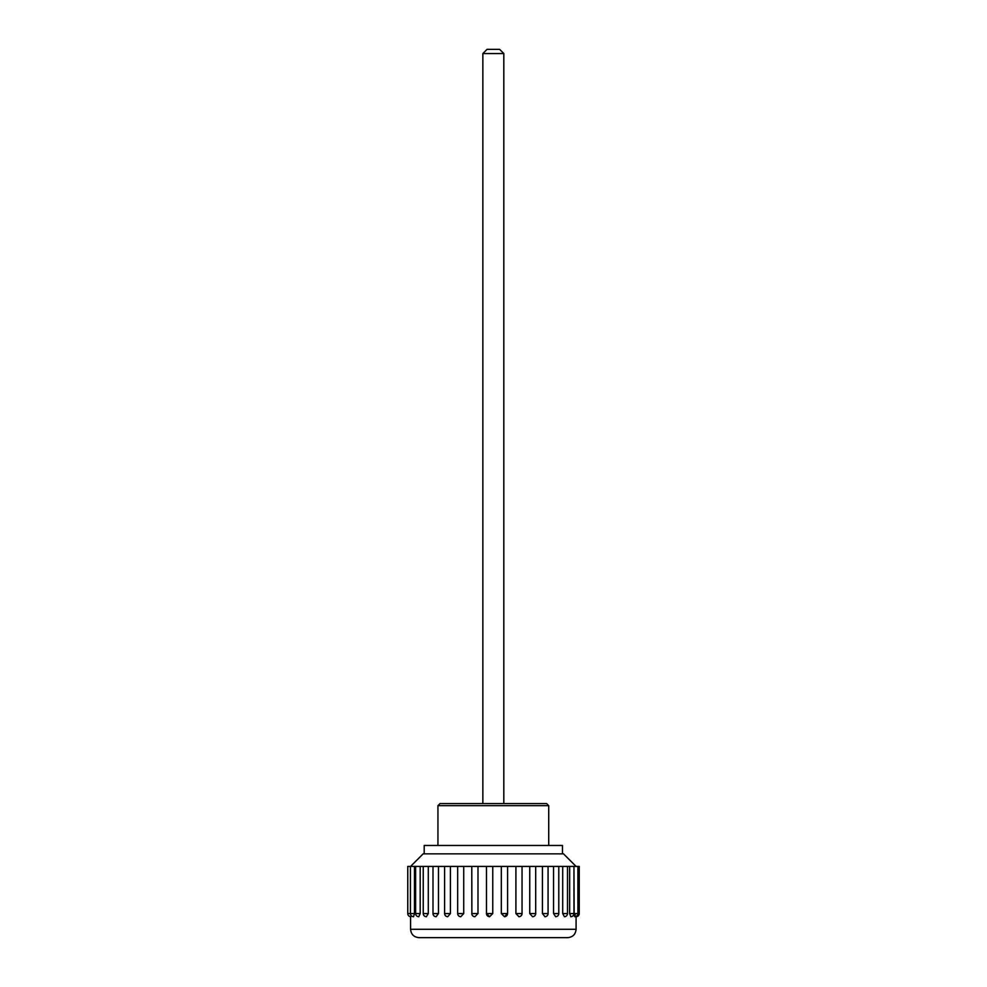 <?xml version="1.0" encoding="UTF-8"?>
<svg xmlns="http://www.w3.org/2000/svg" width="987" height="987" viewBox="0 0 987 987"><rect width="100%" height="100%" fill="white"/><g stroke="black" fill="none" stroke-linecap="round" stroke-linejoin="round"><path stroke-width="1.48" d="M576.087 866.413L563.515 853.854L423.152 853.854L410.58 866.413M418.957 937.65C413.874 937.156 411.073 934.356 410.58 929.273L576.087 929.273C575.594 934.356 572.793 937.156 567.71 937.65L418.957 937.65M503.814 803.566L503.814 53.545L482.853 53.545L482.853 803.566M503.814 53.545L499.619 49.35L487.047 49.35L482.853 53.545M548.723 845.464L548.723 805.663L437.944 805.663L437.944 845.464M562.467 853.854L562.467 845.464L424.2 845.464L424.2 853.854M548.723 805.663L546.638 803.566L440.029 803.566L437.944 805.663M410.419 866.413L410.419 913.555L407.767 913.555L407.767 866.413L414.454 866.413L414.454 913.555L413.565 916.701A3.146 3.146 0 0 1 410.419 913.555L414.454 913.555M414.454 866.413L420.191 866.413L420.191 913.555L418.772 916.701A3.146 3.146 0 0 1 415.626 913.555L420.191 913.555M420.191 866.413L428.284 866.413L428.284 913.555L426.384 916.701A3.146 3.146 0 0 1 423.238 913.555L428.284 913.555M428.284 866.413L438.462 866.413L438.462 913.555L436.143 916.701A3.146 3.146 0 0 1 432.997 913.555L438.462 913.555M438.462 866.413L450.405 866.413L450.405 913.555L447.74 916.701A3.146 3.146 0 0 1 444.606 913.555L450.405 913.555M450.405 866.413L463.717 866.413L463.717 913.555L460.806 916.701A3.146 3.146 0 0 1 457.672 913.555L463.717 913.555M471.872 866.413L477.992 866.413L477.992 913.555L474.92 916.701A3.146 3.146 0 0 1 471.774 913.555L477.992 913.555M492.76 913.555L486.48 913.555L486.48 866.413L492.76 866.413L492.76 913.555L489.626 916.701L486.48 913.555L486.48 866.413L477.992 866.413M501.322 866.413L507.589 866.413L507.589 913.555L504.443 916.701L501.322 913.555L501.322 866.413L492.76 866.413M515.905 866.413L522.049 866.413L522.049 913.555L515.905 913.555L515.905 866.413L507.589 866.413M529.748 866.413L535.694 866.413L535.694 913.555L529.748 913.555L529.748 866.413L522.049 866.413M542.431 866.413L548.069 866.413L548.069 913.555L542.431 913.555L542.431 866.413L535.694 866.413M553.547 866.413L558.79 866.413L558.79 913.555L553.547 913.555L553.547 866.413L548.069 866.413M562.713 866.413L567.513 866.413L567.513 913.555L562.713 913.555L562.713 866.413L558.79 866.413M569.647 866.413L573.953 866.413L573.953 913.555L569.647 913.555L569.647 866.413L567.513 866.413M574.138 866.413L579.233 866.413L579.233 913.555L574.138 913.555L573.953 866.413M471.872 913.555L471.774 866.413L463.717 866.413M575.261 913.555C574.952 917.614 574.582 917.614 574.138 913.555M573.953 913.555A3.146 3.146 0 0 1 570.807 916.701L569.647 913.555M567.513 913.555A3.146 3.146 0 0 1 564.379 916.701L562.713 913.555M558.79 913.555A3.146 3.146 0 0 1 555.656 916.701L553.547 913.555M548.069 913.555A3.146 3.146 0 0 1 544.935 916.701L542.431 913.555M535.694 913.555A3.146 3.146 0 0 1 532.548 916.701L529.748 913.555M522.049 913.555A3.146 3.146 0 0 1 518.903 916.701L515.905 913.555M411.16 915.591L410.913 916.701A3.146 3.146 0 0 1 407.767 913.555M501.322 913.555L507.441 913.555M507.589 913.555L507.552 913.555A3.146 3.146 0 0 1 504.443 916.701M415.626 866.413L415.626 913.555M423.238 866.413L423.238 913.555M432.997 866.413L432.997 913.555M444.606 866.413L444.606 913.555M457.672 866.413L457.672 913.555M577.901 866.413L577.901 913.555A3.146 3.146 0 0 1 574.755 916.701M576.087 929.273L576.087 916.701A3.146 3.146 0 0 0 579.233 913.555M410.58 929.273L410.58 916.676M486.48 913.555A3.146 3.146 0 0 0 489.626 916.701"/></g></svg>

